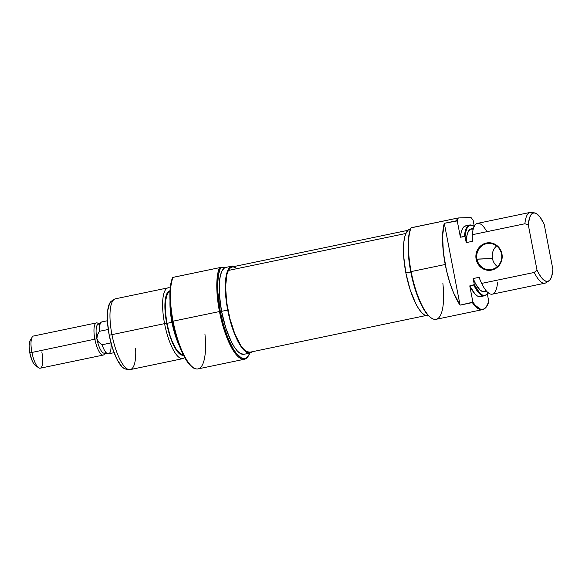 <?xml version="1.0" encoding="UTF-8"?>
<svg xmlns="http://www.w3.org/2000/svg" width="582" height="582" viewBox="0 0 582 582"><rect width="100%" height="100%" fill="white"/><g stroke="black" fill="none" stroke-linecap="round" stroke-linejoin="round"><path stroke-width="0.87" d="M476.949 259.099A13.153 12.535 -92.1 0 0 491.717 269.437A13.153 12.535 -92.1 0 0 501.524 253.985L501.939 253.861A13.808 13.16 87.9 0 1 491.644 270.092A13.808 13.16 87.9 0 1 476.134 259.237L492.445 258.524A13.153 12.535 -92.1 0 0 497.37 266.578A13.153 12.535 87.9 0 1 492.445 258.524L476.949 259.099A13.153 12.535 87.9 0 1 488.749 243.4A13.153 12.535 87.9 0 1 501.524 253.985A13.153 12.535 87.9 0 1 489.724 269.684A13.153 12.535 87.9 0 1 476.949 259.099L476.134 259.237L476.891 261.827L479.757 266.309L484.042 269.306L486.508 270.092L491.644 270.092L494.111 269.306L498.374 266.316L500.003 264.228L501.953 259.252L502.201 256.553L501.182 251.271L499.96 248.885L498.316 246.79L494.038 243.8L491.564 243.007L486.428 243.007L481.692 245.066L478.069 248.878L476.12 253.854L476.134 259.237A13.808 13.16 87.9 0 1 486.428 243.007A13.808 13.16 87.9 0 1 501.939 253.861L501.524 253.985A13.153 12.535 -92.1 0 0 486.756 243.647A13.153 12.535 -92.1 0 0 476.949 259.099M466.197 225.78L464.13 226.594L462.428 228.835L461.162 232.422L460.391 237.201L464.385 236.365A36.164 10.796 -101.8 0 1 469.645 225.016L465.651 225.845A36.164 10.796 78.2 0 0 460.391 237.201L457.256 220.905A49.07 14.645 -101.8 0 1 458.318 217.952L457.532 218.09A49.31 14.717 78.2 0 0 456.586 220.76L457.256 220.905A49.07 14.645 -101.8 0 1 458.318 217.952L411.008 227.86A48.655 14.521 78.2 0 0 410.717 271.707L411.132 271.59A49.31 14.717 -101.8 0 1 411.154 227.751A49.31 14.717 78.2 0 0 411.132 271.59L410.717 271.707A48.655 14.521 78.2 0 0 430.396 317.336L431.073 317.83A49.31 14.717 -101.8 0 1 411.132 271.59L445.223 264.483A49.31 14.717 -101.8 0 1 444.299 223.313L456.586 220.76A49.31 14.717 -101.8 0 1 457.532 218.09L411.154 227.751L409.779 231.17L408.295 240.184L408.222 251.737L409.553 264.875L412.791 281.011L416.785 294.143L421.521 305.295L426.591 313.509L430.411 317.343M442.837 283.034A49.31 14.717 -101.8 0 1 431.073 317.83M410.892 228.915L408.433 229.846L406.396 232.422L404.854 236.525L403.864 242.017L403.675 256.247L405.865 272.943L410.754 271.925L405.865 272.943A44.378 13.248 78.2 0 0 428.323 315.888L424.875 315.233L421.885 312.847L418.793 308.911L415.715 303.578L410.092 289.56L405.865 272.943A44.378 13.248 78.2 0 1 410.223 228.995L410.536 228.93M488.065 292.673A35.924 10.723 -101.8 0 1 486.108 294.979A35.924 10.723 -101.8 0 1 474.308 284.583L469.769 285.886L472.904 302.174L475.37 305.339L480.114 308.977L482.296 309.377L484.289 308.816L486.065 307.311L488.8 301.585L487.309 293.845L488.8 301.585A49.07 14.645 -101.8 0 1 484.602 308.635A49.07 14.645 -101.8 0 1 472.904 302.174L460.056 305.143A49.31 14.717 -101.8 0 1 445.223 264.483L411.132 271.59A49.31 14.717 78.2 0 0 436.085 319.314L482.471 309.646A49.31 14.717 -101.8 0 1 472.344 302.582L460.056 305.143L444.299 223.313L442.596 235.877L443.375 252.406L446.51 270.565L449.719 282.299L453.574 292.877L460.056 305.143L444.299 223.313L457.256 220.905L460.391 237.201L465.062 236.583L465.826 231.767L467.077 228.144L468.779 225.874L470.845 225.052L474.265 226.434A35.924 10.723 -101.8 0 0 471.551 225.096A35.924 10.723 -101.8 0 0 465.062 236.583L466.226 242.614L472.366 241.334L472.257 234.728L524.899 223.757A36.164 10.796 -101.8 0 1 530.158 212.408L477.516 223.372A36.164 10.796 78.2 0 0 472.257 234.728A36.164 10.796 -101.8 0 1 486.872 231.68M484.319 308.802A49.31 14.717 -101.8 0 1 482.471 309.646M488.189 292.426L486.487 294.696L484.42 295.518L482.063 294.863L479.517 292.753L474.308 284.583L473.144 278.552L479.292 277.272L479.553 278.647L479.292 277.272L473.144 278.552A32.054 9.567 78.2 0 0 484.173 291.662L486.537 291.175M473.464 228.413L471.1 228.908A32.054 9.567 78.2 0 0 466.226 242.614L465.062 236.583L464.385 236.365A36.164 10.796 78.2 0 1 470.896 224.994L471.551 225.096M473.224 229.206L470.46 229.119L468.546 231.003L467.164 234.568L466.378 239.617L466.226 242.614L472.366 241.334L472.257 234.728L524.899 223.757L528.303 224.863L529.547 217.814L531.017 214.729L531.912 213.732L534 212.874L536.378 213.565L540.271 217.421L544.199 224.274L552.9 269.473A34.964 10.44 -101.8 0 1 548.848 280.931A34.964 10.44 -101.8 0 1 537.004 270.063L534.269 272.449A36.164 10.796 78.2 0 0 546.062 282.728L548.848 280.931M469.645 225.016A36.164 10.796 -101.8 0 1 471.224 225.059A36.164 10.796 78.2 0 0 470.896 224.994M473.144 220.316L474.308 226.34L473.144 220.316A49.07 14.645 -101.8 0 0 470.969 217.486A49.07 14.645 -101.8 0 1 473.144 220.316M458.318 217.952L470.969 217.486L458.318 217.952M485.825 295.139A36.164 10.796 -101.8 0 1 484.391 295.816A36.164 10.796 -101.8 0 1 473.763 285.049L469.769 285.886L472.904 302.174L472.344 302.582A49.31 14.717 78.2 0 0 484.042 308.991L484.602 308.635M486.006 290.542L483.686 291.72L482.478 291.538L479.881 289.829L475.778 284.125L473.144 278.552L474.308 284.583L473.763 285.049A36.164 10.796 78.2 0 0 485.548 295.336L486.108 294.979M552.9 269.473L551.656 276.523L550.186 279.607L548.288 281.23L546.047 281.31L543.559 279.855L540.933 276.923L538.292 272.645L537.004 270.063L528.303 224.863A34.964 10.44 -101.8 0 1 534.683 212.917A34.964 10.44 -101.8 0 1 544.199 224.274L552.9 269.473M534.683 212.917L531.402 212.386A36.164 10.796 78.2 0 0 524.899 223.757L528.303 224.863L537.004 270.063L534.269 272.449L481.634 283.412A36.164 10.796 78.2 0 0 492.27 294.172L544.905 283.208A36.164 10.796 -101.8 0 1 534.269 272.449L481.634 283.412L479.553 278.647L481.634 283.412A36.164 10.796 -101.8 0 0 497.53 282.823M480.441 296.638L477.502 296.063L474.97 293.975L469.769 285.886A36.164 10.796 78.2 0 0 480.397 296.645L484.391 295.816M496.599 245.931A13.153 12.535 -92.1 0 0 492.445 258.524A13.153 12.535 87.9 0 1 496.599 245.931M407.902 230.319L232.233 266.912A43.555 13 78.2 0 0 228.384 270.448L405.887 233.477L228.384 270.448L226.9 274.558L225.598 286.606L226.66 302.138L229.926 318.805L234.895 334.068L240.81 345.592L243.843 349.375L246.768 351.63L250.042 352.19M235.463 267.48L232.756 266.84L230.363 267.844L228.384 270.448A43.555 13 78.2 0 0 230.145 319.642A43.555 13 78.2 0 0 249.998 352.197L425.668 315.604M250.013 352.663L248.034 356.344L245.56 358.272L244.164 358.556L241.123 357.748L236.147 353.179L232.749 348.072L227.853 337.8L223.575 325.207L220.272 311.385A48.655 14.521 -101.8 0 1 220.571 267.531L219.487 267.676A49.31 14.717 78.2 0 0 219.458 311.516A49.31 14.717 78.2 0 0 248.419 355.878L248.849 355.151A48.655 14.521 -101.8 0 1 220.272 311.385L173.08 321.177A49.31 14.717 -101.8 0 1 173.101 277.338L172.658 277.461A49.07 14.645 78.2 0 0 172.534 321.3L173.08 321.177L172.534 321.3A49.07 14.645 78.2 0 0 195.676 368.821L196.33 368.93A49.31 14.717 -101.8 0 1 173.08 321.177A49.31 14.717 78.2 0 0 198.033 368.901L244.418 359.24A49.31 14.717 -101.8 0 1 219.458 311.516A49.31 14.717 -101.8 0 1 219.487 267.676L173.101 277.338A49.31 14.717 78.2 0 0 173.08 321.177L220.272 311.385L217.777 291.407L217.639 285.369L218.425 274.98L220.571 267.531L226.252 267.32L219.487 267.676L172.658 277.461L171.472 280.851L170.068 289.938L170.039 301.469L171.377 314.52L175.866 335.254L180.187 347.949L183.432 355.173L180.769 354.685L178.55 352.925L173.982 346.05L169.813 335.676L166.678 323.359A32.876 9.814 -101.8 0 1 170.017 290.789M249.853 353.07A48.655 14.521 -101.8 0 1 248.849 355.151M168.118 287.828L115.483 298.792A36.164 10.796 78.2 0 0 111.933 334.599A36.164 10.796 -101.8 0 1 114.334 299.272L111.54 301.069A34.964 10.44 78.2 0 0 109.227 335.225L164.568 323.628A36.164 10.796 -101.8 0 1 168.118 287.828A36.164 10.796 -101.8 0 1 170.228 288.039A36.164 10.796 78.2 0 0 164.568 323.628L166.678 323.359L165.062 310.992L165.201 300.458L167.078 293.343L168.584 291.444L170.402 290.753M172.447 321.992A36.164 10.796 -101.8 0 1 170.788 310.126A36.164 10.796 78.2 0 0 172.447 321.992L172.447 321.992A36.164 10.796 78.2 0 0 176.411 337.116A36.164 10.796 -101.8 0 1 172.447 321.992L171.901 322.115L172.447 321.992M170.002 300.829A35.924 10.723 78.2 0 0 171.901 322.115L175.328 335.567L179.401 345.948A35.924 10.723 78.2 0 1 171.901 322.115L170.133 308.606L170.002 300.829M204.915 333.886A49.31 14.717 -101.8 0 1 196.33 368.93M232.065 266.112L225.925 267.385A44.378 13.248 78.2 0 0 221.567 311.334L227.708 310.053A44.378 13.248 -101.8 0 1 232.065 266.112A44.378 13.248 -101.8 0 1 234.721 266.396L232.735 266.025L230.283 266.963L228.239 269.531L226.696 273.642L225.707 279.127L225.518 293.357L227.708 310.053L221.567 311.334L225.794 327.95L231.418 341.969L234.495 347.301L237.587 351.244L240.577 353.623L244.076 354.271M248.63 355.507A49.31 14.717 -101.8 0 1 244.418 359.24M170.562 291.553L168.787 292.229L167.318 294.085L165.484 301.018L165.346 311.297L166.932 323.352L171.937 322.312L166.932 323.352L169.98 335.356L171.923 340.761L176.266 349.331L180.66 353.9L183.046 354.394A32.054 9.567 78.2 0 1 166.932 323.352A32.054 9.567 78.2 0 1 169.973 291.64M135.628 348.32A36.164 10.796 -101.8 0 1 128.986 369.614A36.164 10.796 -101.8 0 1 111.933 334.599A36.164 10.796 78.2 0 0 130.237 369.592L182.872 358.628A36.164 10.796 -101.8 0 1 164.568 323.628L109.227 335.225L112.559 348.32L116.989 359.356L121.849 366.667L124.206 368.544L126.396 369.126M195.69 368.828L193.566 368.064L190.256 365.431L186.837 361.08L183.432 355.173A32.876 9.814 -101.8 0 1 166.678 323.359L164.568 323.628A36.164 10.796 78.2 0 0 184.72 357.588A36.164 10.796 -101.8 0 1 182.872 358.628M226.594 267.305L224.135 268.244L222.098 270.812L220.556 274.922L219.567 280.408L219.378 294.637L221.567 311.334A44.378 13.248 78.2 0 0 244.025 354.285L250.165 353.005A44.378 13.248 -101.8 0 1 227.708 310.053L231.934 326.677L234.626 334.155L240.635 346.028L243.727 349.964L246.724 352.343L249.503 353.085L252.486 351.681A44.378 13.248 -101.8 0 1 250.165 353.005M111.569 301.047L109.642 303.295L107.648 310.861L107.503 322.072L109.227 335.225A34.964 10.44 78.2 0 0 125.712 369.083L128.986 369.614M96.474 322.901L33.501 336.018A16.434 4.903 78.2 0 0 31.886 352.292A16.434 4.903 -101.8 0 1 32.17 337.138L30.031 340.768A13.153 3.929 78.2 0 0 29.813 352.896L94.859 339.175A16.434 4.903 -101.8 0 1 96.474 322.901A16.434 4.903 -101.8 0 1 98.685 323.854M98.736 323.825L98.14 323.396A16.434 4.903 78.2 0 0 94.859 339.175L96.888 338.833A14.79 4.416 -101.8 0 1 99.842 324.632M111.009 344.42A16.303 4.867 -101.8 0 1 108.005 353.834A16.303 4.867 -101.8 0 1 102.068 344.755L110.973 342.9L102.068 344.755A16.303 4.867 78.2 0 0 108.565 353.827L114.079 352.677M105.575 352.146A14.79 4.416 -101.8 0 1 96.888 338.833L97.427 334.796L99.478 331.303A16.303 4.867 -101.8 0 1 101.392 322.115L97.871 324.385A14.79 4.416 78.2 0 0 96.888 338.833L98.875 342.34L102.068 344.755L98.875 342.34L96.888 338.833A14.79 4.416 78.2 0 0 103.865 353.158L108.005 353.834M107.423 320.747L101.915 321.897A16.303 4.867 78.2 0 0 99.478 331.303L97.427 334.796L96.888 338.833L94.859 339.175A16.434 4.903 78.2 0 0 104.513 353.958L104.884 353.325M30.038 340.761L29.1 345.701L29.813 352.896L31.857 360.032L33.64 363.554L35.444 365.423M31.886 352.292A16.434 4.903 78.2 0 0 40.209 368.202L103.174 355.078A16.434 4.903 -101.8 0 1 94.859 339.175L29.813 352.896A13.153 3.929 78.2 0 0 35.131 365.227L38.536 367.708A16.434 4.903 -101.8 0 1 31.886 352.292M104.825 353.318A16.434 4.903 -101.8 0 1 103.174 355.078M41.824 351.921A16.434 4.903 -101.8 0 1 38.536 367.708M99.478 331.303L108.267 329.47L99.478 331.303"/></g></svg>
